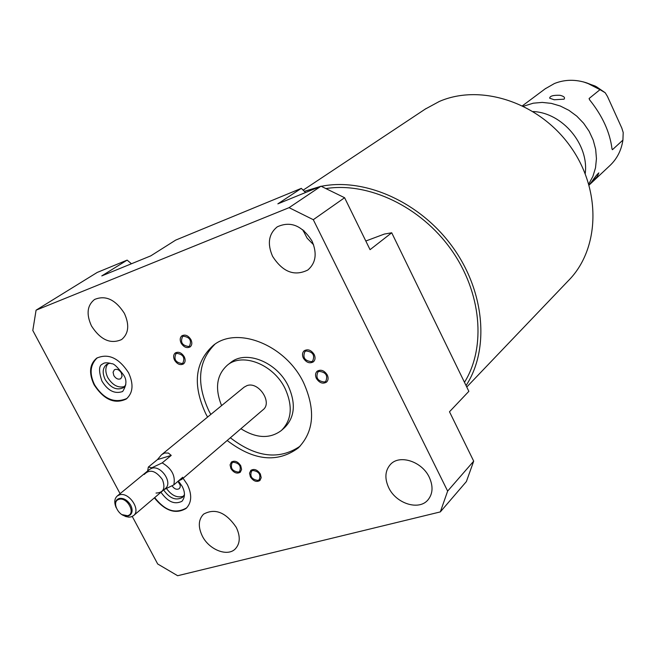 <?xml version="1.0" encoding="UTF-8"?>
<svg xmlns="http://www.w3.org/2000/svg" width="656" height="656" viewBox="0 0 656 656"><rect width="100%" height="100%" fill="white"/><g stroke="black" fill="none" stroke-linecap="round" stroke-linejoin="round"><path stroke-width="0.98" d="M365.81 241.014L384.342 234.069L391.714 232.782L468.86 391.329L449.491 411.763L473.698 461.152L447.646 491.098L313.297 219.694L289.075 207.665L36.08 310.173L32.8 330.468L120.081 493.673M132.266 516.461L157.686 563.98L177.645 575.722L440.324 511.91L447.646 491.098M172.069 485.834C174.365 489.056 176.759 489.999 179.244 488.654L180.162 487.17L180.195 485.161L177.948 481.356M108.019 363.686C105.165 367.352 105.108 372.018 107.838 377.692C112.643 385.302 118.26 388.245 124.689 386.515M121.327 372.903C119.212 369.681 116.899 368.647 114.374 369.787L113.078 372.214L113.832 375.56C115.956 378.783 118.277 379.816 120.794 378.66L122.073 376.232L121.327 372.903M166.55 488.589C171.815 495.756 177.514 498.265 183.647 496.116M110.019 363.162L106.633 364.433C102.59 367.893 102.115 372.944 105.198 379.578C110.757 388.024 116.842 390.722 123.443 387.655L125.813 384.81M163.639 489.975C169.674 498.453 175.956 500.922 182.483 497.379L184.475 494.616M154.373 497.879C165.107 511.024 175.669 514.558 186.05 508.466C191.741 502.717 192.192 494.763 187.395 484.612L183.081 478.265M429.254 477.232C433.37 486.334 432.903 493.943 427.827 500.061C418.749 510.852 396.068 503.546 388.737 487.744C384.441 478.38 385.031 470.59 390.5 464.374C399.627 454.19 421.997 461.463 429.254 477.232M312.026 241.088C317.266 253.364 315.88 262.999 307.869 269.985C294.454 276.627 282.687 272.06 272.56 256.283C267.115 243.696 268.673 233.889 277.217 226.861C290.51 220.752 302.113 225.5 312.026 241.088M236.25 527.334C240.547 536.395 240.211 543.603 235.242 548.965C227.419 557.01 209.108 549.753 202.36 536.132C197.932 526.891 198.342 519.568 203.581 514.148C215.037 507.9 225.926 512.295 236.25 527.334M124.369 313.347C129.593 324.9 128.683 333.633 121.631 339.537C110.585 344.441 100.54 339.931 91.504 325.999C86.125 314.257 87.133 305.425 94.538 299.489C105.509 294.905 115.456 299.53 124.369 313.347M94.128 384.859C103.935 399.742 114.652 404.465 126.255 399.02C133.078 392.977 133.824 384.203 128.519 372.69C118.826 357.905 108.215 353.059 96.67 358.168C89.503 364.244 88.658 373.141 94.128 384.859M207.591 417.077L205.795 413.797C192.356 384.769 194.906 361.932 213.446 345.269C237.316 325.753 285.631 345.023 303.523 382.546C315.798 409.926 314.027 431.746 298.209 448.007C277.365 463.243 253.683 460.742 227.173 440.496M319.128 371.362L317.865 372.05C315.536 377.856 317.742 381.185 324.49 382.022L325.802 381.3C328.09 375.478 325.86 372.165 319.128 371.362M306.065 350.968L304.901 351.608C302.473 357.471 304.655 360.825 311.461 361.669L312.674 361.005C315.06 355.134 312.855 351.788 306.065 350.968M183.344 336.216L182.557 336.626C180.129 342.235 182.163 345.532 188.657 346.499L189.477 346.073C191.872 340.439 189.83 337.159 183.344 336.216M176.735 353.354L175.931 353.773C173.586 359.299 175.619 362.555 182.024 363.531L182.86 363.096C185.172 357.553 183.131 354.306 176.735 353.354M252.79 470.467L251.543 471.139C249.657 476.387 251.789 479.487 257.939 480.422L259.218 479.733C261.072 474.468 258.931 471.377 252.79 470.467M233.241 462.201L232.068 462.824C230.149 468.064 232.257 471.164 238.39 472.115L239.596 471.467C241.474 466.211 239.358 463.128 233.241 462.201M221.589 405.621C214.676 388.327 216.636 374.814 227.468 365.08C242.654 352.272 273.593 364.531 285.048 388.45C292.994 406.064 291.781 420.07 281.416 430.459C269.928 439.028 256.43 438.454 240.908 428.729M244.089 387.196L246.894 385.654C258.505 381.046 272.855 402.628 262.999 409.811L182.237 478.987M391.714 232.782L370.058 249.674L344.597 197.727L321.005 186.197L277.857 203.852L301.301 188.362L175.677 240.112L150.79 255.848L101.787 275.897L127.141 260.112L131.446 263.761M440.324 511.91L466.383 481.561L473.698 461.152M313.576 244.762L307.09 238.12L302.769 229.715M344.597 197.727L313.297 219.694M301.301 188.362L305.581 192.511M127.141 260.112L97.203 272.445L36.08 310.173M321.005 186.197L289.075 207.665M230.338 362.834L230.723 362.53C245.893 349.738 276.758 361.94 288.173 385.785C296.077 403.358 294.856 417.323 284.499 427.704L281.891 430.033M210.83 414.428L209.034 411.156C196.103 383.489 198.038 361.202 214.848 344.285M230.354 437.773C256.045 457.486 279.284 460.291 300.087 446.195M164.672 453.009L168.379 453.058L171.232 455.412L157.44 459.61L161.597 454.682L164.672 453.009M147.641 470.992L148.338 467.072L151.864 467.761L162.188 462.89L171.232 455.412M162.188 462.89C171.806 468.548 175.677 475.879 173.799 484.899L182.729 477.256L181.851 479.364L178.662 480.741M148.338 467.072L157.44 459.61M122.606 514.993L125.763 516.551L128.888 517.141L131.167 516.871L133.48 515.673C141.368 510.04 128.814 491.467 119.408 494.886L117.252 496.002L149.552 469.417L151.692 468.31C160.991 464.85 173.151 482.923 165.328 488.54L161.794 491.549M173.799 484.899L164.148 489.548M117.252 496.002C114.521 498.519 114.062 502.16 115.874 506.94M118.99 499.372C127.133 496.559 136.292 513.722 127.707 515.657C119.597 518.379 110.487 501.405 118.99 499.372M325.884 188.575C368.344 181.819 420.537 206.484 451.033 249.403C481.602 292.273 486.326 347.286 464.473 382.309M304.376 191.347L320.218 186.517M321.243 186.312C364.982 177.448 420.25 202.146 452.55 246.91C484.964 291.617 489.663 349.525 466.055 385.572M425.285 109.076L439.282 101.483C480.766 83.361 539.035 102.32 570.285 146.337C601.831 190.15 599.764 249.428 568.219 280.825L466.76 387.024M585.201 173.651C589.178 144.591 562.43 112.709 533.115 111.545M523.537 106.223L533.271 103.189L542.192 102.41L551.327 103.369L560.347 106.042L568.932 110.347L576.772 116.128L583.586 123.197L589.137 131.29L593.213 140.122L595.673 149.371L596.443 158.703L595.517 167.797L592.917 176.333L588.768 184.008M589.08 185.082L609.621 165.837C616.911 159.047 621.347 150.462 622.921 140.089L612.442 149.699L612.007 148.969C609.965 132.274 602.487 115.882 589.572 99.794L589.088 98.507L600.01 89.667L586.997 83C575.624 79.228 564.767 79.401 554.427 83.525L545.234 88.781M554.181 99.761L549.687 98.187C549.818 96.022 553.246 95.063 559.978 95.292C563.939 96.243 565.3 97.531 564.07 99.179L554.181 99.761M591.843 181.589C594.91 177.079 597.247 174.184 598.838 172.889L597.28 176.505L589.498 184.656L591.843 181.589M622.921 140.089L623.2 132.496L621.79 128.027L607.448 96.424L605.209 92.75L600.01 89.667M250.395 476.855C253.347 481.184 256.521 482.406 259.915 480.504L261.195 477.675L260.358 474.034C257.414 469.712 254.249 468.482 250.863 470.36L249.551 473.189L250.395 476.855M230.912 468.573C233.815 472.853 236.939 474.075 240.276 472.238L241.588 469.417L240.736 465.735C237.849 461.471 234.733 460.241 231.396 462.045L230.067 464.883L230.912 468.573M174.553 360.144C177.235 364.236 180.22 365.499 183.491 363.924C185.394 362.235 185.64 359.841 184.229 356.741C181.556 352.657 178.58 351.386 175.316 352.928C173.381 354.625 173.127 357.028 174.553 360.144M181.122 343.113C183.803 347.229 186.804 348.492 190.109 346.917C192.069 345.195 192.339 342.76 190.912 339.603C188.239 335.503 185.246 334.224 181.942 335.774C179.957 337.496 179.678 339.939 181.122 343.113M303.359 358.119C306.344 362.604 309.681 363.85 313.388 361.841C315.282 360.013 315.552 357.577 314.199 354.527C311.231 350.042 307.902 348.787 304.204 350.755C302.277 352.592 301.99 355.044 303.359 358.119M316.381 378.43C319.415 382.973 322.793 384.203 326.524 382.128C328.344 380.308 328.599 377.922 327.27 374.953C324.253 370.419 320.882 369.172 317.16 371.214C315.306 373.034 315.044 375.437 316.381 378.43M144.222 474.452C149.683 468.86 155.743 470.565 162.401 479.561C165.689 488.236 163.565 492.738 156.021 493.058M121.934 514.616L128.396 515.903L130.216 514.96C132.561 512.664 132.725 509.409 130.708 505.21C127.453 500.028 123.566 497.781 119.072 498.478L117.35 499.364C115.267 501.266 114.857 504.029 116.128 507.67M366.417 240.801L365.9 241.195M304.081 230.797L303.351 231.314M605.127 92.693L595.156 86.051L583.438 81.91M612.442 149.699L611.982 148.691M589.801 100.065L589.088 98.507M160.925 492.295C166.124 499.167 172.61 505.727 181.95 501.299C185.189 497.24 185.263 492.262 182.179 486.358M154.677 497.617C162.606 507.35 172.651 515.829 186.747 507.81M178.383 480.979L182.114 486.244M427.827 500.061L428.229 499.61M123.312 374.609C117.465 366.966 113.627 363.35 111.807 363.752C107.379 362.407 104.337 362.481 102.689 363.973C98.802 365.285 98.539 370.968 101.91 381.038C107.822 390.746 114.734 394.24 122.631 391.517C126.747 385.138 126.985 379.537 123.353 374.691M97.277 357.782C90.118 364.687 89.216 373.69 94.571 384.785C103.705 399.16 114.505 403.711 126.977 398.454M227.468 365.08L230.723 362.53M298.209 448.007L298.997 447.269M162.147 454.272L244.237 387.073M133.603 515.575L161.671 491.656M303.154 190.158L426.072 108.543M605.209 92.75L596.37 86.69L586.997 83M545.735 88.404L522.529 105.723"/></g></svg>
